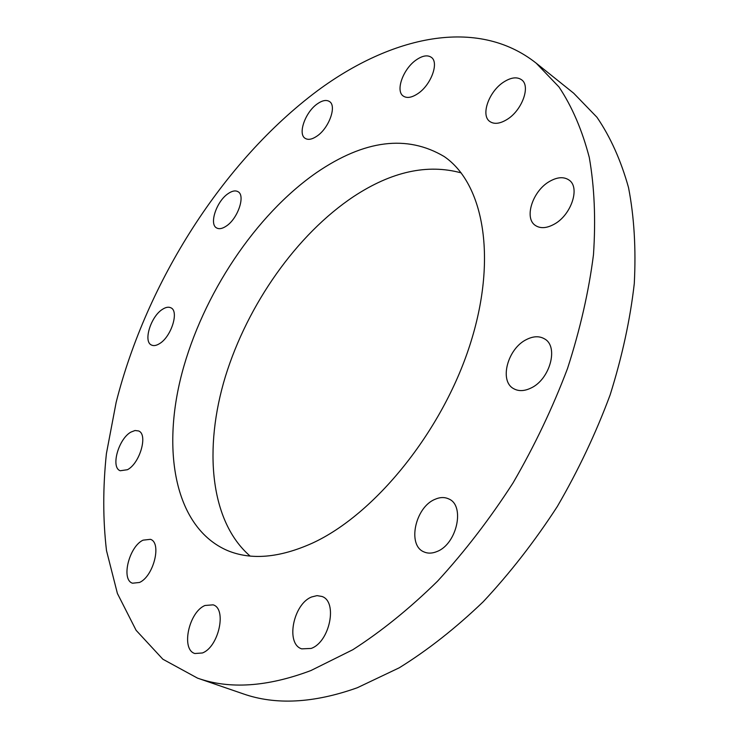 <?xml version="1.0" encoding="UTF-8"?>
<svg xmlns="http://www.w3.org/2000/svg" width="738" height="738" viewBox="0 0 738 738"><rect width="100%" height="100%" fill="white"/><g stroke="black" fill="none" stroke-linecap="round" stroke-linejoin="round"><path stroke-width="1.11" d="M434.839 499.395C415.245 507.301 407.062 545.253 423.898 551.876C427.846 553.648 432.219 553.518 437.025 551.507C456.896 544.09 465.3 505.585 448.842 498.971C444.617 496.96 439.949 497.098 434.839 499.395M526.526 339.517C507.643 348.493 498.916 381.076 513.666 388.677C518.556 391.408 524.275 391.223 530.816 388.114C549.911 379.609 558.97 346.546 544.57 338.899C539.395 335.864 533.371 336.076 526.526 339.517M549.561 181.419C532.615 190.874 523.74 218.273 535.474 225.514C540.465 228.725 546.692 228.3 554.146 224.232C571.258 215.155 580.483 187.323 568.989 180.026C563.758 176.548 557.282 177.009 549.561 181.419M503.777 82.001C488.925 91.328 480.383 115.359 489.866 121.53C494.257 124.473 499.995 123.772 507.089 119.436C522.061 110.405 530.908 85.977 521.582 79.778C516.997 76.632 511.065 77.37 503.777 82.001M416.361 59.833C403.216 68.652 395.116 90.995 403.326 96.097C406.961 98.449 411.776 97.647 417.782 93.68C431.029 85.091 439.368 62.389 431.25 57.278C427.477 54.787 422.505 55.636 416.361 59.833M317.312 103.873C305.301 112.075 297.506 134.113 305.218 138.375C308.198 140.165 312.109 139.417 316.953 136.124C329.056 128.126 337.045 105.746 329.406 101.493C326.307 99.602 322.275 100.396 317.312 103.873M228.07 193.66C216.575 201.253 208.845 224.251 216.658 227.968C219.177 229.324 222.378 228.697 226.252 226.105C237.848 218.697 245.726 195.358 237.977 191.677C235.367 190.238 232.064 190.893 228.07 193.66M162.461 309.333C150.856 316.408 142.988 341.639 151.474 345.033C153.689 346.094 156.391 345.615 159.583 343.604C171.308 336.74 179.288 311.141 170.884 307.801C168.578 306.676 165.773 307.183 162.461 309.333M130.977 432.071C118.569 438.704 110.451 467.458 120.22 470.752L127.453 469.709C139.999 463.307 148.209 434.138 138.541 430.937L135.036 430.512L130.977 432.071M143.052 540.161C129.122 546.489 120.811 579.791 132.536 583.214L139.491 582.466C153.615 576.424 161.991 542.642 150.423 539.33L143.052 540.161M205.053 605.474C188.937 611.793 180.69 649.588 194.878 653.517L202.406 652.973C218.762 647.014 227.064 608.656 213.116 604.846L205.053 605.474M311.731 596.941C293.327 603.785 285.302 643.822 301.694 648.859L311.15 648.434C329.84 642.042 337.958 601.405 321.897 596.452L317.017 595.631L311.731 596.941M250.099 556.046C209.952 521.369 203.467 448.381 225.422 376.445C247.719 304.287 296.75 234.444 353.659 196.539C391.564 171.576 427.394 163.688 461.149 172.876M312.34 543.159C279.333 557.965 250.957 560.391 227.212 550.437C175.229 527.762 161.308 451.877 181.899 373.428C202.756 294.619 255.311 215.145 316.537 172.609C364.48 139.842 407.016 134.482 444.175 156.53C483.796 183.531 497.864 258.78 469.765 345.458C441.859 432.053 374.646 514.57 312.34 543.159M317.46 90.756C390.928 36.365 477.071 16.328 536.222 63.191L558.989 86.973C572.07 106.604 582.162 130.109 589.293 157.489C594.45 186.945 595.843 219.361 593.472 254.739C588.804 291.418 580.16 329.323 567.54 368.446C552.725 407.653 534.552 445.826 513.011 482.966C489.875 518.842 464.709 551.59 437.533 581.193C409.673 608.509 381.445 631.341 352.838 649.717L310.892 670.556C267.304 686.94 229.518 689.458 197.526 678.13L162.858 659.219L136.115 630.317L117.407 593.481L106.503 550.631C102.877 519.727 102.85 487.403 106.401 453.649L116.143 402.376C146.641 281.805 223.162 161.225 317.46 90.756M536.222 63.191L573.675 93.209L596.968 117.277C610.427 136.991 620.953 160.441 628.536 187.637C634.182 216.797 636.101 248.789 634.283 283.586C630.187 319.609 622.125 356.731 610.114 394.95C595.898 433.215 578.306 470.392 557.319 506.499C534.709 541.351 510.013 573.094 483.224 601.747C455.706 628.139 427.717 650.16 399.24 667.807L357.358 687.724C313.696 703.268 275.542 705.27 242.903 693.738L197.526 678.13"/></g></svg>
